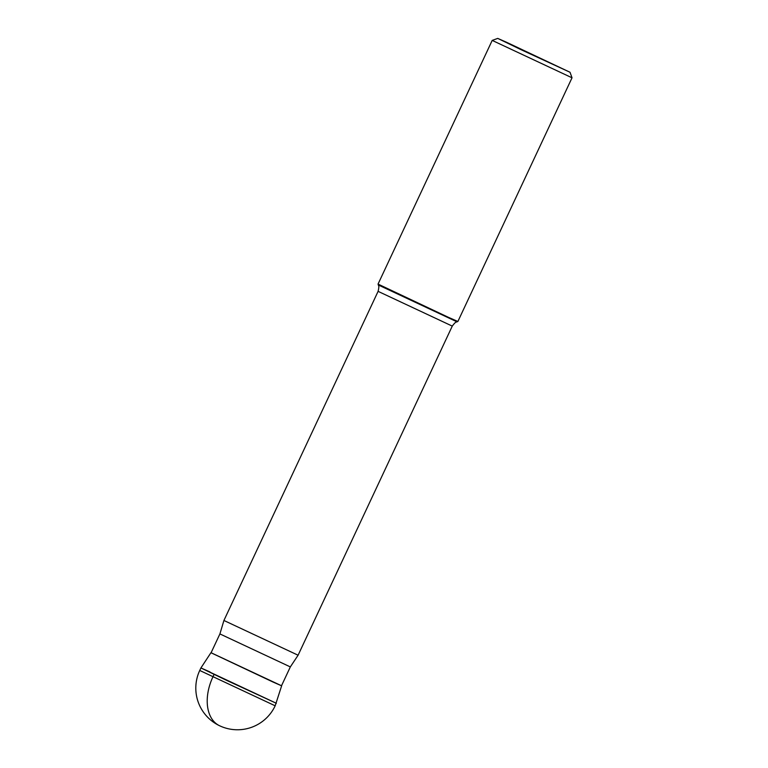<?xml version="1.0" encoding="UTF-8"?>
<svg xmlns="http://www.w3.org/2000/svg" width="768" height="768" viewBox="0 0 768 768"><rect width="100%" height="100%" fill="white"/><g stroke="black" fill="none" stroke-linecap="round" stroke-linejoin="round"><path stroke-width="1.15" d="M210.01 671.952L200.918 667.949L225.466 679.824L276.346 703.286L200.918 667.949L199.738 670.464A41.645 41.645 0 0 0 220.176 726.019A41.645 41.645 0 0 0 275.165 705.802L199.738 670.464M211.085 652.752L281.51 685.747M273.005 682.032L211.075 652.781L219.907 633.926L290.333 666.912L281.501 685.766L273.005 682.032M452.266 326.102C456.49 320.486 456.403 322.56 456.97 321.811L378.384 284.995C378.173 285.974 379.709 284.458 378.096 291.36L452.266 326.102L298.09 655.219L223.92 620.477L219.907 633.926M448.253 317.251L378.048 284.083L492.202 40.406L572.026 77.798L457.882 321.475L448.253 317.251M506.448 42.23L497.741 38.4L521.117 49.709L570.019 72.259L506.448 42.23M214.07 674.419L212.899 676.934A41.645 26.986 115.5 0 0 219.792 725.846M281.635 685.834L275.165 705.802M210.941 652.714L200.918 667.949M378.096 291.36L223.92 620.477M378.384 284.995L378.048 284.093M497.741 38.4L492.202 40.406M570.019 72.259L572.026 77.798M456.97 321.811L457.872 321.485M290.333 666.912L298.09 655.219"/></g></svg>

